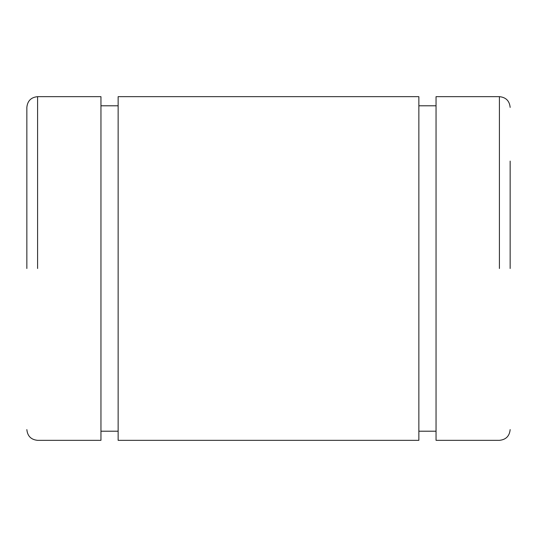 <?xml version="1.0" encoding="UTF-8"?>
<svg xmlns="http://www.w3.org/2000/svg" width="537" height="537" viewBox="0 0 537 537"><rect width="100%" height="100%" fill="white"/><g stroke="black" fill="none" stroke-linecap="round" stroke-linejoin="round"><path stroke-width="0.81" d="M436.044 105.789L418.86 105.789M418.86 440.34L418.86 96.66L118.14 96.66L118.14 440.34L418.86 440.34M26.85 429.6C27.494 436.111 31.079 439.696 37.59 440.34L100.956 440.34L100.956 96.66L37.59 96.66C31.079 97.304 27.494 100.889 26.85 107.4L26.85 268.5M510.15 268.5L510.15 161.1M510.15 107.4C509.506 100.889 505.921 97.304 499.41 96.66L436.044 96.66L436.044 440.34L499.41 440.34C505.921 439.696 509.506 436.111 510.15 429.6M37.59 268.5L37.59 96.66L37.59 268.5M499.41 268.5L499.41 96.66L499.41 268.5M436.044 431.211L418.86 431.211M100.956 431.211L118.14 431.211M118.14 105.789L100.956 105.789"/></g></svg>
